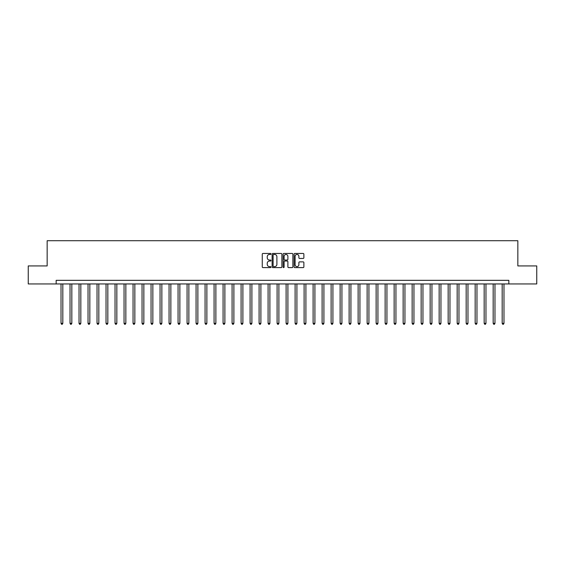 <?xml version="1.0" encoding="UTF-8"?>
<svg xmlns="http://www.w3.org/2000/svg" width="565" height="565" viewBox="0 0 565 565"><rect width="100%" height="100%" fill="white"/><g stroke="black" fill="none" stroke-linecap="round" stroke-linejoin="round"><path stroke-width="0.85" d="M270.974 253.96A0.494 0.494 0 0 0 270.48 253.459L262.972 253.459A0.706 0.706 0 0 0 262.266 254.172L262.266 266.892A0.706 0.706 0 0 0 262.972 267.605L270.48 267.605A0.494 0.494 0 0 0 270.974 267.104A0.494 0.494 0 0 0 270.48 266.609L269.512 266.609A2.26 2.26 0 0 1 267.245 264.349L267.245 263.29A2.26 2.26 0 0 1 269.512 261.03L270.48 261.03A0.494 0.494 0 0 0 270.974 260.536A0.494 0.494 0 0 0 270.48 260.034L269.512 260.034A2.26 2.26 0 0 1 267.245 257.774L267.245 256.715A2.26 2.26 0 0 1 269.512 254.455L270.48 254.455A0.494 0.494 0 0 0 270.974 253.96M303.165 258.445A0.706 0.706 0 0 0 303.871 257.739L303.871 254.172A0.706 0.706 0 0 0 303.165 253.459L294.817 253.459A0.706 0.706 0 0 0 294.111 254.172L294.111 266.892A0.706 0.706 0 0 0 294.817 267.605L303.165 267.605A0.706 0.706 0 0 0 303.871 266.892L303.871 262.584A0.706 0.706 0 0 0 303.165 261.877L299.591 261.877A0.706 0.706 0 0 0 298.885 262.584L298.885 264.724A1.893 1.893 0 0 1 296.992 266.609A1.893 1.893 0 0 1 295.099 264.724L295.099 256.341A1.893 1.893 0 0 1 296.992 254.455A1.893 1.893 0 0 1 298.885 256.341L298.885 257.739A0.706 0.706 0 0 0 299.591 258.445L303.165 258.445M56.161 283.941L28.25 283.941L28.25 265.931L47.156 265.931L47.156 240.725L517.844 240.725L517.844 265.931L536.75 265.931L536.75 283.941L508.839 283.941L508.839 280.339L56.161 280.339L56.161 283.941L508.839 283.941M281.879 254.172A0.706 0.706 0 0 0 281.172 253.459L272.831 253.459A0.706 0.706 0 0 0 272.125 254.172L272.125 266.892A0.706 0.706 0 0 0 272.831 267.605L281.172 267.605A0.706 0.706 0 0 0 281.879 266.892L281.879 254.172M283.828 253.459L292.169 253.459A0.706 0.706 0 0 1 292.875 254.172L292.875 266.892A0.706 0.706 0 0 1 292.169 267.605L288.595 267.605A0.706 0.706 0 0 1 287.889 266.892L287.889 261.736A0.706 0.706 0 0 0 287.182 261.03L284.817 261.03A0.706 0.706 0 0 0 284.11 261.736L284.11 267.104A0.494 0.494 0 0 1 283.616 267.605A0.494 0.494 0 0 1 283.122 267.104L283.122 254.172A0.706 0.706 0 0 1 283.828 253.459M273.608 254.455A0.494 0.494 0 0 0 273.114 254.949L273.114 266.115A0.494 0.494 0 0 0 273.608 266.609L274.632 266.609A2.26 2.26 0 0 0 276.899 264.349L276.899 256.715A2.26 2.26 0 0 0 274.632 254.455L273.608 254.455M287.889 256.376A1.893 1.893 0 0 0 286.003 254.49A1.893 1.893 0 0 0 284.11 256.376L284.11 259.328A0.706 0.706 0 0 0 284.817 260.034L287.182 260.034A0.706 0.706 0 0 0 287.889 259.328L287.889 256.376M61.02 283.941L61.02 323.335L62.821 323.335L62.821 283.941M62.821 323.335L62.284 324.275L61.564 324.275L61.02 323.335M70.025 283.941L70.025 323.335L71.826 323.335L71.826 283.941M71.826 323.335L71.282 324.275L70.569 324.275L70.025 323.335M79.029 283.941L79.029 323.335L80.83 323.335L80.83 283.941M80.83 323.335L80.287 324.275L79.566 324.275L79.029 323.335M88.034 283.941L88.034 323.335L89.835 323.335L89.835 283.941M89.835 323.335L89.291 324.275L88.571 324.275L88.034 323.335M97.032 283.941L97.032 323.335L98.833 323.335L98.833 283.941M98.833 323.335L98.296 324.275L97.576 324.275L97.032 323.335M106.036 283.941L106.036 323.335L107.837 323.335L107.837 283.941M107.837 323.335L107.301 324.275L106.58 324.275L106.036 323.335M115.041 283.941L115.041 323.335L116.842 323.335L116.842 283.941M116.842 323.335L116.298 324.275L115.578 324.275L115.041 323.335M124.046 283.941L124.046 323.335L125.847 323.335L125.847 283.941M125.847 323.335L125.303 324.275L124.583 324.275L124.046 323.335M133.05 283.941L133.05 323.335L134.844 323.335L134.844 283.941M134.844 323.335L134.308 324.275L133.587 324.275L133.05 323.335M142.048 283.941L142.048 323.335L143.849 323.335L143.849 283.941M143.849 323.335L143.312 324.275L142.592 324.275L142.048 323.335M151.053 283.941L151.053 323.335L152.854 323.335L152.854 283.941M152.854 323.335L152.317 324.275L151.597 324.275L151.053 323.335M160.057 283.941L160.057 323.335L161.858 323.335L161.858 283.941M161.858 323.335L161.315 324.275L160.594 324.275L160.057 323.335M169.062 283.941L169.062 323.335L170.863 323.335L170.863 283.941M170.863 323.335L170.319 324.275L169.599 324.275L169.062 323.335M178.06 283.941L178.06 323.335L179.861 323.335L179.861 283.941M179.861 323.335L179.324 324.275L178.604 324.275L178.06 323.335M187.064 283.941L187.064 323.335L188.865 323.335L188.865 283.941M188.865 323.335L188.329 324.275L187.608 324.275L187.064 323.335M196.069 283.941L196.069 323.335L197.87 323.335L197.87 283.941M197.87 323.335L197.333 324.275L196.613 324.275L196.069 323.335M205.074 283.941L205.074 323.335L206.875 323.335L206.875 283.941M206.875 323.335L206.331 324.275L205.611 324.275L205.074 323.335M214.079 283.941L214.079 323.335L215.879 323.335L215.879 283.941M215.879 323.335L215.336 324.275L214.615 324.275L214.079 323.335M223.076 283.941L223.076 323.335L224.877 323.335L224.877 283.941M224.877 323.335L224.34 324.275L223.62 324.275L223.076 323.335M232.081 283.941L232.081 323.335L233.882 323.335L233.882 283.941M233.882 323.335L233.345 324.275L232.625 324.275L232.081 323.335M241.086 283.941L241.086 323.335L242.886 323.335L242.886 283.941M242.886 323.335L242.343 324.275L241.622 324.275L241.086 323.335M250.09 283.941L250.09 323.335L251.891 323.335L251.891 283.941M251.891 323.335L251.347 324.275L250.627 324.275L250.09 323.335M259.095 283.941L259.095 323.335L260.896 323.335L260.896 283.941M260.896 323.335L260.352 324.275L259.632 324.275L259.095 323.335M268.093 283.941L268.093 323.335L269.893 323.335L269.893 283.941M269.893 323.335L269.357 324.275L268.636 324.275L268.093 323.335M277.097 283.941L277.097 323.335L278.898 323.335L278.898 283.941M278.898 323.335L278.361 324.275L277.641 324.275L277.097 323.335M286.102 283.941L286.102 323.335L287.903 323.335L287.903 283.941M287.903 323.335L287.359 324.275L286.639 324.275L286.102 323.335M295.107 283.941L295.107 323.335L296.908 323.335L296.908 283.941M296.908 323.335L296.364 324.275L295.643 324.275L295.107 323.335M304.104 283.941L304.104 323.335L305.905 323.335L305.905 283.941M305.905 323.335L305.368 324.275L304.648 324.275L304.104 323.335M313.109 283.941L313.109 323.335L314.91 323.335L314.91 283.941M314.91 323.335L314.373 324.275L313.653 324.275L313.109 323.335M322.114 283.941L322.114 323.335L323.915 323.335L323.915 283.941M323.915 323.335L323.378 324.275L322.657 324.275L322.114 323.335M331.118 283.941L331.118 323.335L332.919 323.335L332.919 283.941M332.919 323.335L332.375 324.275L331.655 324.275L331.118 323.335M340.123 283.941L340.123 323.335L341.924 323.335L341.924 283.941M341.924 323.335L341.38 324.275L340.66 324.275L340.123 323.335M349.121 283.941L349.121 323.335L350.922 323.335L350.922 283.941M350.922 323.335L350.385 324.275L349.664 324.275L349.121 323.335M358.125 283.941L358.125 323.335L359.926 323.335L359.926 283.941M359.926 323.335L359.389 324.275L358.669 324.275L358.125 323.335M367.13 283.941L367.13 323.335L368.931 323.335L368.931 283.941M368.931 323.335L368.387 324.275L367.667 324.275L367.13 323.335M376.135 283.941L376.135 323.335L377.936 323.335L377.936 283.941M377.936 323.335L377.392 324.275L376.671 324.275L376.135 323.335M385.139 283.941L385.139 323.335L386.94 323.335L386.94 283.941M386.94 323.335L386.396 324.275L385.676 324.275L385.139 323.335M394.137 283.941L394.137 323.335L395.938 323.335L395.938 283.941M395.938 323.335L395.401 324.275L394.681 324.275L394.137 323.335M403.142 283.941L403.142 323.335L404.943 323.335L404.943 283.941M404.943 323.335L404.406 324.275L403.685 324.275L403.142 323.335M412.146 283.941L412.146 323.335L413.947 323.335L413.947 283.941M413.947 323.335L413.403 324.275L412.683 324.275L412.146 323.335M421.151 283.941L421.151 323.335L422.952 323.335L422.952 283.941M422.952 323.335L422.408 324.275L421.688 324.275L421.151 323.335M430.156 283.941L430.156 323.335L431.95 323.335L431.95 283.941M431.95 323.335L431.413 324.275L430.692 324.275L430.156 323.335M439.153 283.941L439.153 323.335L440.954 323.335L440.954 283.941M440.954 323.335L440.418 324.275L439.697 324.275L439.153 323.335M448.158 283.941L448.158 323.335L449.959 323.335L449.959 283.941M449.959 323.335L449.422 324.275L448.702 324.275L448.158 323.335M457.163 283.941L457.163 323.335L458.964 323.335L458.964 283.941M458.964 323.335L458.42 324.275L457.699 324.275L457.163 323.335M466.167 283.941L466.167 323.335L467.968 323.335L467.968 283.941M467.968 323.335L467.425 324.275L466.704 324.275L466.167 323.335M475.165 283.941L475.165 323.335L476.966 323.335L476.966 283.941M476.966 323.335L476.429 324.275L475.709 324.275L475.165 323.335M484.17 283.941L484.17 323.335L485.971 323.335L485.971 283.941M485.971 323.335L485.434 324.275L484.714 324.275L484.17 323.335M493.174 283.941L493.174 323.335L494.975 323.335L494.975 283.941M494.975 323.335L494.432 324.275L493.718 324.275L493.174 323.335M502.179 283.941L502.179 323.335L503.98 323.335L503.98 283.941M503.98 323.335L503.436 324.275L502.716 324.275L502.179 323.335"/></g></svg>
